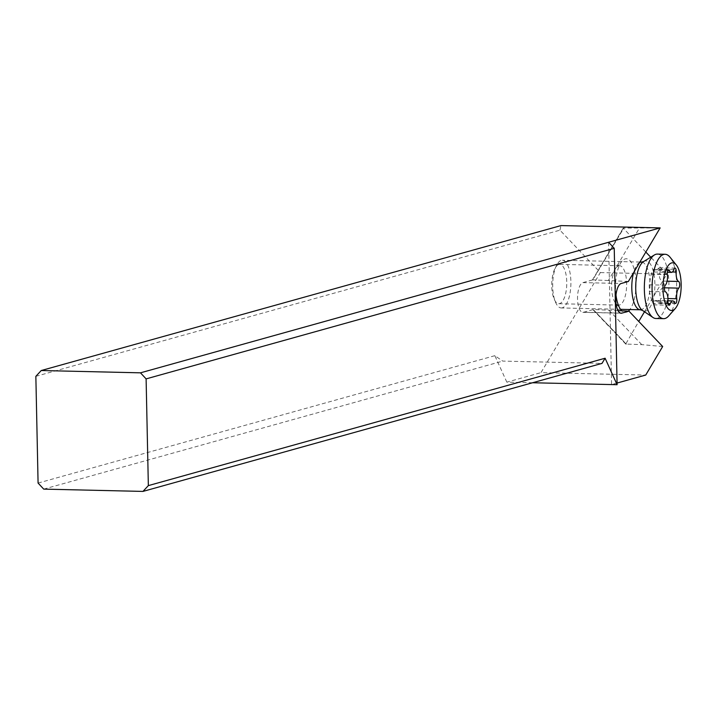 <?xml version="1.0" encoding="UTF-8"?>
<svg xmlns="http://www.w3.org/2000/svg" width="717" height="717" viewBox="0 0 717 717"><rect width="100%" height="100%" fill="white"/><g stroke="black" fill="none" stroke-linecap="round" stroke-linejoin="round"><path stroke-width="0.54" stroke-dasharray="3.58 2.69" d="M35.85 376.335L559.95 230.175L600.353 272.577L540.985 372.634L645.73 375.054M532.597 382.753L506.829 382.152L540.985 372.634M506.829 382.152L494.847 355.677L502.76 361.099L601.993 363.394M38.082 483.061L494.847 355.677M558.857 264.474A19.682 7.502 91.3 0 0 551.749 284.999A19.682 7.502 91.3 0 0 558.812 303.712A19.682 7.502 91.3 0 0 559.672 303.605A19.682 7.502 91.3 0 0 566.771 283.081A19.682 7.502 91.3 0 0 559.717 264.358A19.682 7.502 91.3 0 0 558.857 264.474M559.95 230.175L560.972 225.586M645.82 252.052L623.207 228.105L659.452 227.872M644.502 311.761L666.846 274.118L650.731 257.206M666.846 274.118L600.353 272.577M43.719 489.119L502.76 361.099M617.059 383.048L611.583 384.581L608.599 242.274M628.343 281.503L608.321 280.526L639.331 228.266M608.321 280.526L592.762 279.863L623.898 227.907M618.009 310.613L593.38 309.511L583.521 312.262A14.914 5.682 91.3 0 1 582.867 312.352A14.914 5.682 91.3 0 1 577.526 299.025A14.914 5.682 91.3 0 1 582.903 282.615L592.762 279.863L623.297 228.409M662.669 346.517L641.769 344.626L625.726 344.052L638.766 321.431M628.379 311.115A26.843 10.226 -88.7 0 1 626.308 312.262A26.843 10.226 -88.7 0 1 621.756 310.793M615.993 295.046A26.843 10.226 -88.7 0 1 622.105 261.033A26.843 10.226 -88.7 0 1 625.188 258.9A26.843 10.226 -88.7 0 1 635.71 277.99A26.843 10.226 -88.7 0 1 629.885 309.538M641.769 344.626L608.939 310.174M626.335 344.268L593.506 309.816L625.708 343.434M618.726 265.855A19.682 7.502 -88.7 0 1 619.587 265.747A19.682 7.502 -88.7 0 1 626.649 284.461A19.682 7.502 -88.7 0 1 619.542 304.994A19.682 7.502 -88.7 0 1 618.681 305.101A19.682 7.502 -88.7 0 1 615.634 303.282A19.682 7.502 -88.7 0 1 611.637 285.249A19.682 7.502 -88.7 0 1 616.459 267.423A19.682 7.502 -88.7 0 1 618.726 265.855M562.298 307.817A23.858 9.088 -88.7 0 1 561.25 307.952A23.858 9.088 -88.7 0 1 552.699 285.258A23.858 9.088 -88.7 0 1 561.303 260.379A23.858 9.088 -88.7 0 1 562.352 260.244A23.858 9.088 -88.7 0 1 570.902 282.928A23.858 9.088 -88.7 0 1 562.298 307.817M657.372 254.096A32.211 12.27 -88.7 0 1 668.916 284.721A32.211 12.27 -88.7 0 1 657.301 318.312A32.211 12.27 -88.7 0 1 655.885 318.491M668.719 315.928A32.211 12.27 91.3 0 0 676.615 286.755A32.211 12.27 91.3 0 0 670.081 257.251M659.273 267.728L654.424 271.994L652.981 269.484L651.224 274.172L649.226 284.792L649.36 291.469L651.789 300.853L653.725 304.85L655.75 300.522M655.365 300.566L660.016 303.094L660.644 298.38C659.093 293.549 659.757 290.009 662.651 287.759L664.247 284.165L662.508 281.082C659.55 279.791 658.744 276.663 660.088 271.698L659.479 267.71M620.474 313.123L583.521 312.262M582.903 282.615L621.164 283.502M640.344 309.78A23.858 9.088 91.3 0 0 641.392 309.645A23.858 9.088 91.3 0 0 649.996 284.766A23.858 9.088 91.3 0 0 641.446 262.081M643.597 261.571A25.14 9.572 -88.7 0 1 644.78 261.042A25.14 9.572 -88.7 0 1 654.881 283.358A25.14 9.572 -88.7 0 1 645.829 311.017A25.14 9.572 -88.7 0 1 642.459 310.389M639.6 262.521A23.858 9.088 91.3 0 0 633.613 272.612M667.357 274.548L651.224 274.172M667.868 270.551L653.375 270.21M649.226 284.792L665.349 285.16M665.493 291.846L649.36 291.469M667.912 301.23L651.789 300.853M668.127 303.9L654.074 303.578M674.625 302.708L658.502 302.341M667.948 298.55L660.644 298.38M664.48 287.804L662.651 287.759M667.088 281.189L662.508 281.082M672.412 271.985L660.088 271.698M673.926 269.35L657.803 268.983M592.394 280.033L623.261 228.015M582.867 312.352L621.128 313.23M625.789 344.115L593.022 309.726M615.634 303.282L620.976 309.932M616.459 267.423L622.105 261.033M558.812 303.712L618.681 305.101M559.717 264.358L619.587 265.747M639.887 262.037L562.352 260.244M620.519 309.323L561.25 307.952M653.053 269.467L668.701 269.825M653.537 304.868L669.131 305.227M655.858 300.522L667.939 300.799M659.783 303.112L675.423 303.47M659.398 267.71L674.993 268.068M654.424 271.994L667.366 272.299"/><path stroke-width="1.08" d="M35.85 376.335L38.082 483.061L43.719 489.119L142.961 491.414L148.347 485.615L146.107 378.89L140.478 372.831L660.151 227.898L560.972 225.586L41.236 370.528L35.85 376.335M650.731 257.206L645.82 252.052M41.236 370.528L140.478 372.831M148.347 485.615L605.112 358.231L601.993 363.394L142.961 491.414M605.112 358.231L617.095 384.706L614.236 248.333L146.107 378.89M608.599 242.274L614.236 248.333M532.597 382.753L617.095 384.706M660.151 227.898L628.343 281.503L621.164 283.502A14.914 5.682 -88.7 0 0 615.786 299.912A14.914 5.682 -88.7 0 0 621.128 313.23A14.914 5.682 -88.7 0 0 621.782 313.15L628.961 311.151L662.669 346.517L645.73 375.054L617.059 383.048M638.766 321.431L644.502 311.761M621.756 310.793A26.843 10.226 -88.7 0 1 620.976 309.932A26.843 10.226 -88.7 0 1 615.993 295.046M629.885 309.538A26.843 10.226 -88.7 0 1 628.379 311.115M628.961 311.151L618.009 310.613M663.601 318.671L655.885 318.491A32.211 12.27 -88.7 0 1 652.981 317.497A32.211 12.27 -88.7 0 1 644.359 286.011A32.211 12.27 -88.7 0 1 654.433 254.947A32.211 12.27 -88.7 0 1 655.956 254.275A32.211 12.27 -88.7 0 1 657.372 254.096L665.089 254.275A32.211 12.27 91.3 0 0 663.673 254.454A32.211 12.27 91.3 0 0 652.058 288.046A32.211 12.27 91.3 0 0 663.601 318.671A32.211 12.27 91.3 0 0 665.018 318.491A32.211 12.27 91.3 0 0 668.719 315.928L675.306 308.471A23.858 9.088 91.3 0 0 681.15 286.863A23.858 9.088 91.3 0 0 676.31 265.003A23.858 9.088 91.3 0 0 671.569 262.933A23.858 9.088 91.3 0 0 662.974 289.184A23.858 9.088 91.3 0 0 672.564 310.362A23.858 9.088 91.3 0 0 675.306 308.471M676.31 265.003L670.081 257.251A32.211 12.27 91.3 0 0 665.089 254.275M668.549 269.843A3.486 1.326 -88.7 0 1 668.701 269.825A3.486 1.326 -88.7 0 1 669.499 270.587A8.263 3.146 91.3 0 0 671.399 272.388A8.263 3.146 91.3 0 0 671.766 272.343A8.263 3.146 91.3 0 0 673.926 269.35A3.486 1.326 -88.7 0 1 674.84 268.095A3.486 1.326 -88.7 0 1 674.993 268.068A3.486 1.326 -88.7 0 1 676.212 272.075A8.263 3.146 91.3 0 0 678.641 281.458A3.486 1.326 -88.7 0 1 679.68 284.524A3.486 1.326 -88.7 0 1 678.775 288.135A8.263 3.146 91.3 0 0 676.776 298.756A3.486 1.326 -88.7 0 1 675.584 303.452A3.486 1.326 -88.7 0 1 675.423 303.47A3.486 1.326 -88.7 0 1 674.625 302.708A8.263 3.146 91.3 0 0 672.725 300.907A8.263 3.146 91.3 0 0 672.367 300.961A8.263 3.146 91.3 0 0 670.198 303.945A3.486 1.326 -88.7 0 1 669.284 305.209A3.486 1.326 -88.7 0 1 669.131 305.227A3.486 1.326 -88.7 0 1 667.912 301.23A8.263 3.146 91.3 0 0 665.493 291.846A3.486 1.326 -88.7 0 1 664.444 288.772A3.486 1.326 -88.7 0 1 665.349 285.16A8.263 3.146 91.3 0 0 667.357 274.548A3.486 1.326 -88.7 0 1 668.549 269.843M621.782 313.15L620.474 313.123M633.613 272.612A23.858 9.088 91.3 0 0 632.636 297.044A23.858 9.088 91.3 0 0 640.344 309.78L642.459 310.389A25.14 9.572 -88.7 0 1 635.728 285.805A25.14 9.572 -88.7 0 1 643.597 261.571L641.446 262.081A23.858 9.088 91.3 0 0 640.398 262.207A23.858 9.088 91.3 0 0 639.6 262.521M669.499 270.587L667.868 270.551M670.198 303.945L668.127 303.9M676.776 298.756L667.948 298.55M678.775 288.135L664.48 287.804M678.641 281.458L667.088 281.189M676.212 272.075L672.412 271.985M641.446 262.081L639.887 262.037M642.459 310.389L652.981 317.497M643.597 261.571L654.433 254.947M640.344 309.78L620.519 309.323M667.939 300.799L672.725 300.907M667.366 272.299L671.399 272.388"/></g></svg>
